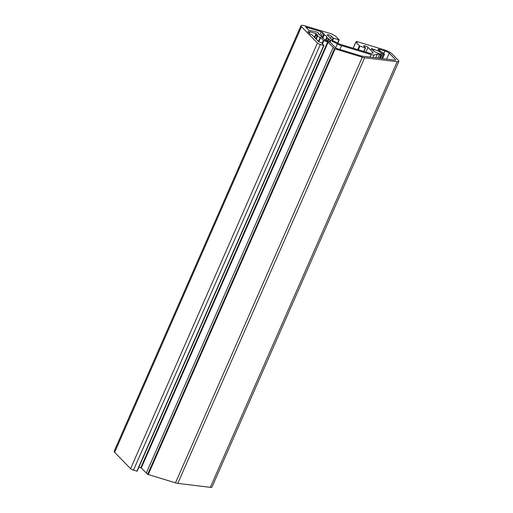 <?xml version="1.0" encoding="UTF-8"?>
<svg xmlns="http://www.w3.org/2000/svg" width="513" height="513" viewBox="0 0 513 513"><rect width="100%" height="100%" fill="white"/><g stroke="black" fill="none" stroke-linecap="round" stroke-linejoin="round"><path stroke-width="0.77" d="M326.172 40.63L327.32 38.007L326.717 37.378A4.764 1.052 23.7 0 0 327.025 37.186A4.764 1.052 23.7 0 0 326.691 36.487A4.764 1.052 23.7 0 0 324.261 34.865L323.575 34.288L323.992 34.153M380.37 58.367L382.416 53.705L381.23 53.025A4.764 1.052 23.7 0 0 381.133 52.922A4.764 1.052 23.7 0 0 373.939 49.601L372.329 48.767A6.554 1.449 -156.3 0 0 371.104 49.062L372.714 49.896A4.764 1.052 23.7 0 0 379.062 53.544L381.108 54.692L381.332 54.994L380.768 54.981A8.343 1.847 -156.3 0 1 379.421 54.577L377.889 58.065M324.101 33.903L321.279 31.735L305.665 27.022L308.679 30.113L316.989 32.139L318.599 33.153A4.764 1.052 23.7 0 0 318.297 33.351A4.764 1.052 23.7 0 0 321.055 35.673L321.741 36.25L321.132 36.461L324.953 39.963L330.314 42.393L336.156 48.382L361.024 55.891A3.572 0.789 -156.3 0 0 362.184 56.154L394.747 60.124A3.572 0.789 23.7 0 0 395.568 59.97A3.572 0.789 23.7 0 0 395.324 59.45L389.213 53.179A3.572 0.789 23.7 0 0 384.891 50.941L379.998 49.46A3.572 0.789 23.7 0 0 378.017 49.351A3.572 0.789 23.7 0 0 380.03 51.063A8.343 1.847 -156.3 0 1 384.16 53.833A8.343 1.847 -156.3 0 1 384.41 54.115L383.519 54.122L381.589 58.52M357.054 42.515L356.323 41.54L356.984 41.579L383.602 49.614A7.15 1.584 -156.3 0 1 392.233 54.089L398.345 60.361A7.15 1.584 -156.3 0 1 398.845 61.406L211.997 487.049A7.15 1.584 -156.3 0 1 210.349 487.35L177.787 483.381A7.15 1.584 23.7 0 1 175.472 482.855L147.654 474.345L334.495 48.703L328.096 42.303L141.255 467.946L138.972 467.01M141.255 467.946L147.654 474.345M318.381 41.386L320.17 37.314L317.028 36.057L315.88 34.846L317.752 35.346L316.034 33.582L309.98 31.755A3.572 0.789 23.7 0 0 307.999 31.639A3.572 0.789 23.7 0 0 308.249 32.165L309.974 33.929L312.128 34.974L318.515 41.527L321.459 42.797L323.049 44.426L323.966 45.574L320.304 44.528A2.385 0.526 -156.3 0 1 317.432 43.041L301.497 26.695A7.15 1.584 -156.3 0 1 301.003 25.65L114.155 451.293A7.15 1.584 -156.3 0 0 114.656 452.338L130.584 468.683A2.385 0.526 23.7 0 0 133.463 470.171L137.125 471.216L323.915 45.593M327.32 38.007L330.135 40.091L329.372 41.829M379.421 54.577A3.572 0.789 -156.3 0 0 377.356 54.224L374.067 55.006A5.957 1.321 -156.3 0 1 371.13 54.577L341.549 45.644A5.957 1.321 -156.3 0 1 337.349 43.926L330.135 40.091M382.416 53.705L383.519 54.122M357.099 42.425L355.798 42.22L353.162 48.216M372.752 53.012L372.977 52.506L367.994 47.395A2.385 0.526 23.7 0 0 365.641 46.08A2.385 0.526 23.7 0 0 363.794 45.83A2.385 0.526 23.7 0 0 363.961 46.176L365.545 47.837L359.934 46.208L355.798 42.22M372.977 52.506A2.385 0.526 -156.3 0 1 373.137 52.858A2.385 0.526 -156.3 0 1 372.989 52.954L371.014 53.423A2.385 0.526 -156.3 0 1 369.841 53.249L340.254 44.323A2.385 0.526 -156.3 0 1 338.58 43.631L333.642 41.072A2.385 0.526 -156.3 0 1 332.443 40.27L327.461 35.16A2.385 0.526 23.7 0 1 327.294 34.813A2.385 0.526 23.7 0 1 329.141 35.064A2.385 0.526 23.7 0 1 331.494 36.378L330.609 38.392M301.003 25.65A7.15 1.584 -156.3 0 1 304.966 25.874L331.578 33.909L335.662 36.205L339.228 39.892L333.623 38.263L331.494 36.378M320.17 37.314L320.638 37.577L318.823 41.72M140.78 467.683L327.621 42.04L323.37 40.373L320.638 37.577M327.621 42.04L328.096 42.303M398.845 61.406A7.15 1.584 -156.3 0 1 397.197 61.707L364.634 57.738A7.15 1.584 -156.3 0 1 362.319 57.212L334.495 48.703M373.413 50.8L373.939 49.601M314.398 37.302L316.034 33.582M146.288 473.108L333.129 47.465M372.002 49.524L372.329 48.767M381.23 53.025L380.646 54.352M395.016 60.143L395.324 59.45M318.599 33.153L318.355 33.711M321.279 31.735L319.849 34.987M322.933 37.891L324.261 34.865M337.349 43.926L335.63 47.844M330.006 42.156L330.731 40.489M339.856 49.498L341.549 45.644M371.13 54.577L370.02 57.11M372.983 57.469L374.067 55.006M377.356 54.224L375.785 57.809M379.998 49.46L379.44 50.736M384.891 50.941L383.782 53.48M389.213 53.179L386.597 59.13M355.83 42.29L353.22 48.235M357.741 49.601L359.356 45.913M359.934 46.208L358.363 49.787M363.711 51.403L365.275 47.824M365.468 47.863L363.89 51.454M367.994 47.395L365.936 52.076M332.161 39.982L333.046 37.968M333.623 38.263L332.655 40.463M337.548 43.098L338.965 39.879M339.157 39.918L337.721 43.188M114.656 452.338L301.497 26.695M130.584 468.683L317.432 43.041M309.98 31.755L309.32 33.262M322.042 43.393L323.37 40.373M323.838 40.636L322.446 43.81M335.053 48.985L148.212 474.628M175.472 482.855L362.319 57.212M364.634 57.738L177.787 483.381M210.349 487.35L397.197 61.707M321.67 36.301L321.446 36.814M322.715 32.479L321.266 35.788M356.169 42.271L356.407 41.72M133.463 470.171L320.304 44.528M328.48 38.603L327.39 41.085M328.057 41.335L329.077 39.007M379.338 58.245L380.768 54.981M136.862 471.197L323.703 45.554M314.719 37.629L315.912 34.916M317.496 36.32L316.239 39.193M315.835 38.776L317.028 36.057M318.676 33.108L318.387 33.762M321.741 36.25L321.484 36.846M326.64 37.43L325.389 40.27M323.575 34.288L322.26 37.276M384.455 54.25L382.538 58.636M356.323 41.54L356.028 42.226M365.545 47.837L363.948 51.473M339.228 39.892L337.772 43.214M323.966 45.574L137.125 471.216M315.88 34.846L314.674 37.584M381.332 54.994L379.876 58.309"/></g></svg>
